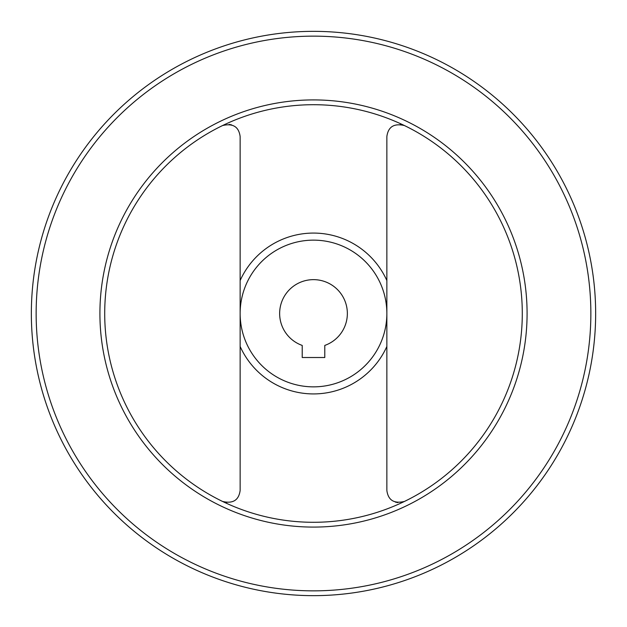 <?xml version="1.0" encoding="UTF-8"?>
<svg xmlns="http://www.w3.org/2000/svg" width="627" height="627" viewBox="0 0 627 627"><rect width="100%" height="100%" fill="white"/><g stroke="black" fill="none" stroke-linecap="round" stroke-linejoin="round"><path stroke-width="0.94" d="M397.847 502.619L395.394 502.109M400.324 124.381L404.407 125.541C394.03 123.119 388.184 126.787 386.859 136.545L386.859 490.455C388.168 500.213 394.022 503.881 404.407 501.459M226.676 502.619L222.593 501.459C232.97 503.881 238.816 500.213 240.141 490.455L240.141 136.545C238.832 126.787 232.978 123.119 222.593 125.541M229.153 124.381L231.606 124.891M302.214 357.515L324.786 357.515L324.786 345.422A33.858 33.858 0 0 0 340.72 293.365A33.858 33.858 0 0 0 286.28 293.365A33.858 33.858 0 0 0 302.214 345.422L302.214 357.515M240.141 313.5A73.359 73.359 0 0 0 350.179 377.031A73.359 73.359 0 0 0 350.179 249.969A73.359 73.359 0 0 0 240.141 313.5M104.709 313.5A208.791 208.791 0 0 0 417.896 494.319A208.791 208.791 0 0 0 417.896 132.681A208.791 208.791 0 0 0 104.709 313.5A208.791 208.791 0 0 0 417.896 494.319A208.791 208.791 0 0 0 417.896 132.681A208.791 208.791 0 0 0 104.709 313.5M31.35 313.5A282.15 282.15 0 0 0 454.575 557.85A282.15 282.15 0 0 0 454.575 69.15A282.15 282.15 0 0 0 31.35 313.5M240.141 346.457A80.421 80.421 0 0 0 386.859 346.457M386.859 280.543A80.421 80.421 0 0 0 240.141 280.543M99.912 313.5A213.588 213.588 0 0 0 420.294 498.473A213.588 213.588 0 0 0 420.294 128.527A213.588 213.588 0 0 0 99.912 313.5M36.147 313.5A277.353 277.353 0 0 0 452.177 553.696A277.353 277.353 0 0 0 452.177 73.304A277.353 277.353 0 0 0 36.147 313.5"/></g></svg>
